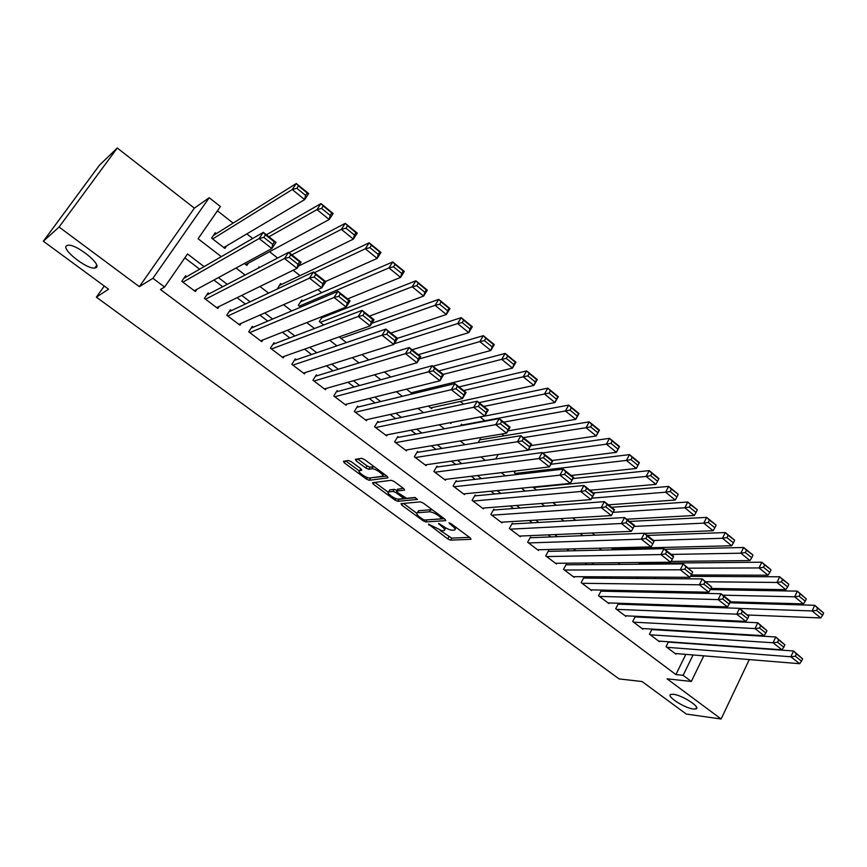 <?xml version="1.0" encoding="UTF-8"?>
<svg xmlns="http://www.w3.org/2000/svg" width="867" height="867" viewBox="0 0 867 867"><rect width="100%" height="100%" fill="white"/><g stroke="black" fill="none" stroke-linecap="round" stroke-linejoin="round"><path stroke-width="1.3" d="M428.439 524.112L447.719 538.895L450.58 540.141L471.041 539.296L470.282 537.93L451.089 523.701L448.954 522.812L451.989 525.651C455.067 528.068 455.89 529.542 454.471 530.095L452.433 530.225C449.908 530.084 446.798 528.729 443.102 526.171L438.594 523.462L441.541 526.269C444.598 528.653 445.432 530.116 444.045 530.647L442.072 530.777L428.439 524.112M96.139 267.61C102.089 264.608 76.361 243.952 68.081 245.198L66.531 245.719C61.134 249.208 86.733 269.388 94.72 268.066L96.139 267.61M693.275 709L695.789 708.946C701.641 707.765 682.264 695.063 673.388 694.304L671.058 694.369C665.249 695.583 684.258 708.079 693.275 709M351.33 461.732L348.436 460.496L343.44 461.32L344.34 462.87L366.383 479.083L369.255 480.307L387.993 477.836L387.137 476.297L364.573 459.564L361.604 458.307L355.34 459.347L356.229 460.93L365.841 468.028L368.768 469.275L371.91 468.809C375.216 468.093 385.815 475.896 382.119 476.308L369.765 477.977C366.557 478.627 356.164 471.019 359.718 470.608L361.767 470.304L360.889 468.765L351.33 461.732M43.35 241.221L99.564 165.066L117.283 148.008L59.075 227.035L43.35 241.221L108.559 289.177L96.367 297.164L619.081 678.915L642.057 681.538L686.317 714.083L721.116 718.992L667.059 678.828L691.313 681.451L683.12 675.317L675.892 674.569L160.428 289.491L164.589 287.064L152.906 278.318L209.196 197.73L220.413 206.552L198.088 238.739L221.313 256.654M59.075 227.035L139.338 286.674L152.906 278.318M401.009 503.673L401.768 505.103L423.009 520.709L425.86 521.956L445.811 520.623L445.031 519.214L423.324 503.12L420.365 501.852L401.009 503.673M394.962 500.096L373.33 484.187L372.463 482.702L391.277 480.296L394.236 481.553L403.74 488.609L404.575 490.115L396.642 491.004L397.476 492.489L406.59 498.308L414.849 497.485L417.493 499.403L397.823 501.332L394.962 500.096L395.861 498.568M721.116 718.992L749.283 659.581M216.36 233.624L215.254 232.757L211.581 238.089L224.9 248.406L226.634 245.86M259.764 267.372L259.103 266.852L258.214 268.185M281.645 284.387L280.583 283.552L277.288 289.014M302.821 300.849L301.77 300.036L298.324 305.314L300.676 307.135M323.716 317.094L322.697 316.303M462.436 424.96L461.493 424.223L460.583 425.784M481.25 439.591L480.307 438.865L478.161 442.582M640.323 563.29L639.488 562.64L638.665 564.244M668.479 641.775L666.04 646.684L675.892 654.108L676.152 653.577M652.027 629.095L649.47 634.178L659.44 641.699L659.711 641.147M636.172 617.001L635.338 616.361L632.704 621.531L642.794 629.139L643.076 628.575M619.244 604.191L618.399 603.54L615.733 608.721L625.941 616.426L626.234 615.83M602.121 591.218L601.254 590.568L598.544 595.748L608.883 603.551L609.198 602.944M584.77 578.083L583.903 577.422L581.15 582.624L591.608 590.525L591.944 589.885M567.213 564.785L566.335 564.124L563.539 569.337L574.127 577.335L574.485 576.674M549.44 551.336L548.54 550.653L545.711 555.888L556.43 563.973L556.798 563.29M531.438 537.703L530.528 537.02L527.656 542.265L538.515 550.458L538.906 549.743M513.21 523.906L512.289 523.202L509.363 528.469L520.363 536.76L520.774 536.023M494.743 509.926L493.811 509.222L490.852 514.489L501.993 522.899L502.427 522.118M476.048 495.772L475.105 495.057L472.092 500.346L483.374 508.853L483.84 508.04M457.115 481.434L456.161 480.708L453.094 486.008L464.528 494.634L465.015 493.778M437.922 466.912L436.957 466.175L433.858 471.485L445.432 480.22L445.952 479.321M418.49 452.195L417.515 451.458L414.361 456.779L426.087 465.633L426.651 464.679M398.798 437.293L397.812 436.535L394.604 441.877L406.493 450.84L407.089 449.832M378.857 422.186L377.849 421.427L374.598 426.781L386.639 435.863L387.278 434.79M358.635 406.883L357.616 406.114L354.31 411.478L366.513 420.679L367.207 419.541M338.152 391.375L337.122 390.594L333.762 395.97L346.128 405.29L346.887 404.076M317.387 375.649L316.347 374.858L312.933 380.245L325.461 389.706L326.285 388.394M296.341 359.718L295.289 358.916L291.821 364.313L304.523 373.905L305.422 372.485M275.012 343.57L273.939 342.758L270.417 348.166L283.292 357.887L284.278 356.348M253.392 327.195L252.297 326.371L248.71 331.801L261.769 341.652L262.874 339.962M231.467 310.592L230.362 309.757L226.71 315.198L239.953 325.179L241.189 323.326M209.229 293.761L208.113 292.916L204.406 298.367L217.834 308.489L219.221 306.43M675.892 674.569L685.819 654.379M674.082 630.916L673.334 630.352M657.121 617.987L656.124 617.228M639.954 604.906L638.686 603.931M622.571 591.652L621.032 590.47M604.971 578.224L603.15 576.837M587.154 564.634L585.041 563.03M569.099 550.87L566.693 549.039M550.816 536.933L548.107 534.863M532.295 522.812L529.271 520.503M513.535 508.506L510.197 505.96M494.526 494.017L490.863 491.221M475.268 479.332L471.269 476.276M455.76 464.452L451.414 461.136M435.982 449.377L431.289 445.79M415.943 434.096L410.882 430.238M395.634 418.609L390.204 414.469M375.053 402.917L369.234 398.484M354.18 386.996L347.981 382.271M333.015 370.87L326.415 365.831M311.567 354.505L304.555 349.163M289.816 337.924L282.371 332.245M267.751 321.104L259.883 315.1M245.383 304.046L237.059 297.695M222.689 286.739L213.911 280.041M199.659 269.182L184.823 257.867M652.894 629.659L652.168 629.106M186.687 276.692L185.549 275.836L181.788 281.298L195.4 291.561L196.993 289.231M666.181 563.062L665.162 562.26M648.299 549.028L646.804 547.846M504.106 435.841L501.798 434.031M484.902 420.766L480.058 416.962M463.693 404.12L460.29 401.443M441.65 386.812L440.241 385.707M343.104 309.454L342.064 308.641M321.722 292.667L317.799 289.6M300.036 275.652L293.154 270.255M277.613 258.052L269.561 251.723M252.698 238.49L246.835 233.895M233.115 223.122L217.444 210.822M702.638 620.143L702.996 619.406M686.512 605.534L686.967 606.521M670.971 591.467L670.375 592.66M655.322 577.129L654.585 578.582M613.565 548.659L613.207 549.353L611.333 547.901M592.107 533.01L594.914 535.177M572.632 517.902L575.753 520.33M552.875 502.589L556.332 505.277M532.837 487.07L536.64 490.018M515.323 470.987L514.348 472.732L516.678 474.542M498.243 454.46L495.946 458.48L496.433 458.849M451.458 422.478L450.84 423.519L449.832 422.738M432.286 407.523L431.636 408.628L428.32 406.07M412.876 392.383L412.172 393.553L406.504 389.153M384.363 371.997L390.822 377.004M361.897 354.581L368.778 359.924M340.764 336.32L339.962 337.588L346.41 342.584M322.654 316.314L319.284 321.559L323.716 324.995M248.374 263.167L246.857 265.421L244.364 263.492M104.278 286.034L96.367 297.164M139.338 286.674L194.371 208.145L117.283 148.008M194.371 208.145L209.196 197.73M741.393 634.926L740.624 634.319M723.728 621.14L722.688 620.328M204.092 266.624L187.532 253.966L164.589 287.064M681.278 631.349L680.53 630.775M664.241 618.323L663.233 617.553M646.988 605.144L645.72 604.169M629.529 591.793L627.979 590.611M611.842 578.278L610 576.869M593.928 564.58L591.803 562.965M575.786 550.718L573.358 548.865M557.405 536.673L554.674 534.592M538.786 522.443L535.752 520.113M519.929 508.019L516.569 505.461M500.812 493.421L497.127 490.603M481.456 478.617L477.424 475.539M461.829 463.617L457.462 460.279M441.942 448.412L437.217 444.804M421.785 433.012L416.691 429.122M401.356 417.395L395.883 413.212M380.635 401.562L374.793 397.097M359.642 385.512L353.4 380.743M338.347 369.234L331.703 364.151M316.758 352.728L309.692 347.331M294.856 335.995L287.367 330.273M272.65 319.023L264.728 312.965M250.13 301.803L241.752 295.409M227.273 284.343L218.43 277.581M683.12 675.317L693.069 654.964M721.084 620.252L720.726 621M703.766 655.842L691.313 681.451M709.943 620.49L710.301 619.753M236.041 268.022L245.123 275.023M259.981 286.489L268.575 293.122M283.552 304.675L291.68 310.95M306.777 322.6L314.461 328.517M329.666 340.254L336.905 345.835M352.219 357.648L359.025 362.905M374.436 374.804L380.83 379.735M396.338 391.7L402.331 396.317M417.937 408.357L423.519 412.67M439.211 424.776L444.424 428.797M460.204 440.967L465.026 444.695M480.892 456.931L485.357 460.377M501.289 472.678L505.396 475.842M521.414 488.197L525.174 491.101M541.257 503.51L544.682 506.155M560.83 518.618L563.929 521.002M580.142 533.508L582.917 535.654M599.184 548.215L601.655 550.111M617.987 562.716L620.143 564.384M636.53 577.021L638.405 578.462M654.834 591.142L656.417 592.367M672.9 605.079L674.201 606.087M690.728 618.832L691.747 619.623M444.663 529.574L445.898 527.97M455.11 528.968L456.313 527.57M440.219 530.506L451.729 538.125L469.502 537.356M426.597 519.886L444.392 518.737M403.458 503.434L416.713 513.199M422.532 519.16L424.537 520.027L441.986 518.824L438.789 515.865C435.017 513.253 431.874 511.898 429.371 511.801L417.363 512.776C415.954 513.318 416.81 514.814 419.931 517.252L422.532 519.16M432.655 510.034L430.563 509.742L429.371 511.801M417.916 511.833L418.544 510.739L430.563 509.742M388.113 492.142L374.869 482.388M403.35 488.305L397.65 489.302M415.586 497.636L399.015 499.294L397.823 501.332M388.719 491.892L388.6 491.903C385.154 492.326 395.265 499.652 398.538 499.121L403.014 498.666L402.18 497.214L395.991 492.651L393.087 491.405L388.719 491.892L389.261 490.809M396.978 490.429L394.301 489.346L393.087 491.405M389.933 489.844L394.301 489.346M398.126 499.132L399.015 499.294M360.705 468.635L360.379 469.524M382.726 475.3L383.929 473.913M374.306 466.782L373.157 466.728L371.91 468.809M357.648 458.968L367.088 465.947L370.014 467.194L373.157 466.728M369.255 477.988L386.834 476.07M345.738 460.941L359.209 470.857M739.649 608.439L812.108 610.942L820.746 617.943L747.961 615.006M816.562 610.379L812.108 610.942L814.731 605.296L823.65 613.034L817.603 608.114L816.562 610.379L822.61 615.299L823.65 613.034M729.841 602.782L814.731 605.296L817.603 608.114M820.746 617.943L822.61 615.299M666.864 647.302L790.856 656.774L793.543 650.987L668.327 642.089M675.068 653.49L799.667 663.71L790.856 656.774L795.342 656.265L801.509 661.131L802.582 658.812L796.415 653.946L795.342 656.265M796.415 653.946L793.543 650.987L802.582 658.812M801.509 661.131L799.667 663.71M722.861 595.185L794.66 596.799L803.406 603.898L730.317 601.806L723.815 596.648L722.666 598.989L729.19 604.126L730.307 601.059L721.019 593.732L600.929 591.186M799.114 596.214L794.66 596.799L797.326 591.131L806.31 598.924L800.187 593.949L799.114 596.214L805.248 601.199L806.31 598.924M710.333 589.614L797.326 591.131L800.187 593.949M803.406 603.898L805.248 601.199M705.868 581.768L776.973 582.461L785.838 589.658L710.94 588.444M781.438 581.865L776.973 582.461L779.682 576.783L788.526 583.979L782.522 579.579L781.438 581.865L787.659 586.905L788.732 584.629M690.392 576.36L779.682 576.783L782.522 579.579M785.838 589.658L787.659 586.905M688.658 568.178L759.048 567.939L768.032 575.222L691.194 574.973M763.524 567.311L759.048 567.939L761.8 562.228L770.774 569.532L764.629 565.024L763.524 567.311L769.82 572.426L770.915 570.139M639.152 563.301L761.8 562.228L764.629 565.024M768.032 575.222L769.82 572.426M671.221 554.414L740.873 553.2L749.988 560.591L671.08 561.404M745.36 552.561L740.873 553.2L743.669 547.489L752.762 554.88L746.487 550.263L745.36 552.561L751.743 557.741L752.859 555.454M664.718 549.277L743.669 547.489L746.487 550.263M749.988 560.591L751.743 557.741M650.304 634.807L773.05 642.772L775.781 636.963L651.778 629.594M658.606 641.071L781.98 649.795L773.05 642.772L777.536 642.241L783.801 647.172L784.884 644.842L778.631 639.911L777.536 642.241M778.631 639.911L775.781 636.963L784.884 644.842M783.801 647.172L781.98 649.795M633.549 622.159L754.994 628.575L757.78 622.755L635.034 616.946M641.948 628.499L764.055 635.695L754.994 628.575L759.503 628.022L765.843 633.018L766.948 630.688L760.608 625.681L759.503 628.022M760.608 625.681L757.78 622.755L766.948 630.688M765.843 633.018L764.055 635.695M616.578 609.36L736.701 614.183L739.529 608.341L618.084 604.147M625.085 615.776L745.88 621.401L736.701 614.183L741.209 613.608L747.647 618.67L748.763 616.329L742.336 611.268L741.209 613.608M742.336 611.268L739.529 608.341L748.763 616.329M747.647 618.67L745.88 621.401M599.411 596.409L718.147 599.596L721.019 593.732L723.815 596.648M608.027 602.901L727.456 606.911L718.147 599.596L722.666 598.989M729.19 604.126L727.456 606.911M653.566 540.477L722.449 538.277L731.694 545.766L612.351 548.692M726.947 537.605L722.449 538.277L725.3 532.544L734.522 540.043L728.085 535.307L726.947 537.605L733.428 542.861L734.555 540.564M647.205 535.448L725.3 532.544L728.085 535.307M731.694 545.766L733.428 542.861M582.028 583.285L699.344 584.792L702.259 578.918L583.556 578.072M590.741 589.863L708.773 592.215L699.344 584.792L703.863 584.174L710.474 589.387L711.644 587.035L705.034 581.822L703.863 584.174M705.034 581.822L702.259 578.918L711.644 587.035M710.474 589.387L708.773 592.215M633.95 526.432L703.776 523.137L713.14 530.734L644.658 533.433M708.285 522.443L703.776 523.137L706.67 517.382L716.012 524.99L709.444 520.135L708.285 522.443L714.841 527.775L716.001 525.467M629.475 521.446L706.67 517.382L709.444 520.135M713.14 530.734L714.841 527.775M564.428 570.009L680.27 569.792L683.239 563.897L565.967 564.796M573.25 576.663L689.839 577.324L680.27 569.792L684.8 569.153L691.508 574.431L692.69 572.068L685.992 566.79L684.8 569.153M685.992 566.79L683.239 563.897L692.69 572.068M691.508 574.431L689.839 577.324M613.067 512.332L684.832 507.78L694.337 515.486L626.657 519.225M689.352 507.065L684.832 507.78L687.78 502.015L697.263 509.731L690.533 504.757L689.352 507.065L696.006 512.473L697.176 510.164M611.517 507.271L687.78 502.015L690.533 504.757M694.337 515.486L696.006 512.473M546.6 556.56L660.925 554.577L663.938 548.659L548.161 551.358M555.541 563.301L670.624 562.217L660.925 554.577L665.466 553.915L672.261 559.269L673.464 556.907L666.68 551.542L665.466 553.915M666.68 551.542L663.938 548.659L673.626 556.311L673.464 556.907M672.261 559.269L670.624 562.217M591.782 498.157L665.628 492.218L675.263 500.031L608.417 504.822M670.158 491.481L665.628 492.218L668.63 486.43L678.243 494.255L671.361 489.161L670.158 491.481L676.91 496.964L678.102 494.645M593.321 492.911L668.63 486.43L671.361 489.161M675.263 500.031L676.91 496.964M528.556 542.948L641.298 539.144L644.376 533.216L530.127 537.757M537.605 549.776L651.15 546.893L641.298 539.144L645.861 538.461L652.753 543.891L653.978 541.517L647.085 536.077L645.861 538.461M647.085 536.077L644.376 533.216L654.195 540.965L653.978 541.517M652.753 543.891L651.15 546.893M533.411 487.503L646.153 476.427L649.21 470.629L658.953 478.562L655.929 484.35L589.939 490.234M573 478.551L649.21 470.629L651.908 473.349L650.694 475.669L657.533 481.228L658.747 478.909L651.908 473.349M657.533 481.228L655.929 484.35L646.153 476.427L650.694 475.669M510.284 529.163L621.401 523.495L624.533 517.545L511.855 523.982M627.22 520.395L624.533 517.545L634.492 525.402L631.382 531.352L621.401 523.495L625.963 522.779L632.953 528.296L634.2 525.911L627.22 520.395L625.963 522.779M519.452 536.077L631.382 531.352L632.953 528.296M515.258 473.436L626.397 460.42L629.507 454.601L639.391 462.642L636.313 468.451L571.223 475.452M550.892 464.268L629.507 454.601L632.184 457.299L630.948 459.629L637.884 465.265L639.12 462.945L632.184 457.299M637.884 465.265L636.313 468.451L626.397 460.42L630.948 459.629M491.784 515.193L601.21 507.618L604.397 501.646L493.356 510.034M607.052 504.486L604.397 501.646L614.497 509.623L611.343 515.583L601.21 507.618L605.784 506.87L612.882 512.462L614.15 510.078L607.052 504.486L605.784 506.87M501.061 522.205L611.343 515.583L612.882 512.462M542.666 452.91L606.358 444.175L609.523 438.344L619.547 446.505L616.415 452.325L552.246 460.475M528.317 449.951L609.523 438.344L612.178 441.032L610.91 443.362L617.954 449.084L619.211 446.754L612.178 441.032M617.954 449.084L616.415 452.325L606.358 444.175L610.91 443.362M473.035 501.05L580.727 491.502L583.968 485.52L474.628 495.902M586.601 488.338L583.968 485.52L594.22 493.616L591.001 499.587L580.727 491.502L585.312 490.744L592.508 496.412L593.797 494.017L586.601 488.338L585.312 490.744M482.442 508.149L591.001 499.587L592.508 496.412M523.321 437.629L586.038 427.702L589.246 421.85L599.422 430.13L596.236 435.971L530.745 445.638M479.754 439.84L589.246 421.85L591.879 424.516L590.59 426.857L597.742 432.666L599.021 430.325L591.879 424.516M597.742 432.666L596.236 435.971L586.038 427.702L590.59 426.857M454.059 486.734L559.941 475.159L563.247 469.155L455.641 481.597M565.848 471.962L563.247 469.155L573.64 477.37L570.378 483.363L559.941 475.159L564.536 474.368L571.841 480.123L573.152 477.717L565.848 471.962L564.536 474.368M463.574 493.919L570.378 483.363L571.841 480.123M503.705 422.142L565.414 410.98L568.676 405.117L579.004 413.516L575.764 419.368L507.975 430.856M460.886 425.253L568.676 405.117L571.288 407.772L569.977 410.113L577.227 416.008L578.527 413.657L571.288 407.772M577.227 416.008L575.764 419.368L565.414 410.98L569.977 410.113M434.822 472.222L538.851 458.567L542.211 452.552L436.415 467.118M544.79 455.338L542.211 452.552L552.767 460.886L549.44 466.89L538.851 458.567L543.446 457.754L550.87 463.596L552.203 461.19L544.79 455.338L543.446 457.754M444.468 479.494L549.44 466.89L550.87 463.596M552.767 460.886L552.203 461.19M483.819 406.439L544.487 394.019L547.814 388.145L558.283 396.663L554.988 402.526L449.886 422.782M479.007 402.646L547.814 388.145L550.393 390.768L549.06 393.13L556.419 399.102L557.741 396.75L550.393 390.768M556.419 399.102L554.988 402.526L544.487 394.019L549.06 393.13M557.741 396.75L558.283 396.663M415.336 457.516L517.447 441.737L520.872 435.7L416.929 452.444M523.419 438.474L520.872 435.7L531.579 444.153L528.198 450.179L517.447 441.737L522.053 440.891L529.574 446.819L530.94 444.403L523.419 438.474L522.053 440.891M425.112 464.896L528.198 450.179L529.574 446.819M531.579 444.153L530.94 444.403M463.661 390.529L523.245 376.809L526.637 370.913L537.258 379.562L533.899 385.447L430.661 407.88M459.044 386.888L526.637 370.913L529.184 373.525L527.83 375.888L535.297 381.946L536.64 379.583L529.184 373.525M535.297 381.946L533.899 385.447L523.245 376.809L527.83 375.888M536.64 379.583L537.258 379.562M395.601 442.625L495.729 424.646L499.208 418.598L397.184 437.586M501.733 421.351L499.208 418.598L510.078 427.182L506.631 433.218L495.729 424.646L500.335 423.768L507.975 429.794L509.363 427.366L501.733 421.351L500.335 423.768M405.507 450.092L506.631 433.218L507.975 429.794M510.078 427.182L509.363 427.366M443.221 374.392L501.69 359.339L505.147 353.433L515.93 362.2L512.505 368.107L411.196 392.784M438.81 370.913L505.147 353.433L507.661 356.012L506.285 358.385L513.86 364.541L515.236 362.178L507.661 356.012M513.86 364.541L512.505 368.107L501.69 359.339L506.285 358.385M515.236 362.178L515.93 362.2M375.595 427.539L473.675 407.295L477.218 401.237L377.167 422.543M479.711 403.968L477.218 401.237L488.251 409.95L484.74 416.008L473.675 407.295L478.291 406.395L486.04 412.508L487.449 410.08L479.711 403.968L478.291 406.395M385.631 435.104L484.74 416.008L486.04 412.508M488.251 409.95L487.449 410.08M419.4 358.916L479.819 341.598L483.331 335.681L494.277 344.589L490.798 350.496L432.893 366.242M418.306 354.711L483.331 335.681L485.823 338.249L484.415 340.623L492.109 346.865L493.496 344.502L485.823 338.249M492.109 346.865L490.798 350.496L479.819 341.598L484.415 340.623M493.496 344.502L494.277 344.589M355.329 412.248L451.284 389.695L454.893 383.604L356.879 407.306M457.353 386.324L454.893 383.604L466.099 392.458L462.523 398.527L451.284 389.695L455.912 388.763L463.78 394.962L465.211 392.523L457.353 386.324L455.912 388.763M365.506 419.91L462.523 398.527L463.78 394.962M466.099 392.458L465.211 392.523M394.247 343.733L457.613 323.597L461.19 317.669L472.298 326.707L468.754 332.635L412.031 349.759M397.509 338.293L461.19 317.669L463.639 320.216L462.209 322.589L470.022 328.929L471.442 326.556L463.639 320.216M470.022 328.929L468.754 332.635L457.613 323.597L462.209 322.589M471.442 326.556L472.298 326.707M334.792 396.75L428.558 371.813L432.232 365.711L336.32 391.873M434.649 368.41L432.232 365.711L443.611 374.696L439.959 380.786L428.558 371.813L433.186 370.848L441.173 377.145L442.636 374.707L434.649 368.41L433.186 370.848M345.099 404.521L439.959 380.786L441.173 377.145M443.611 374.696L442.636 374.707M340.991 338.379L435.061 305.325L438.702 299.375L449.984 308.554L446.375 314.493L390.865 333.058M371.802 323.293L438.702 299.375L441.13 301.9L439.667 304.284L447.6 310.722L449.052 308.338L441.13 301.9M447.6 310.722L446.375 314.493L435.061 305.325L439.667 304.284M449.052 308.338L449.984 308.554M313.973 381.036L405.474 353.66L409.213 347.537L315.469 376.235M411.608 350.214L409.213 347.537L420.766 356.662L417.06 362.764L405.474 353.66L410.102 352.663L418.219 359.057L419.715 356.608L411.608 350.214L410.102 352.663M324.421 388.915L417.06 362.764L418.219 359.057M420.766 356.662L419.715 356.608M320.324 322.361L412.172 286.771L415.878 280.81L427.333 290.131L423.66 296.08L369.407 316.108M321.624 317.918L415.878 280.81L418.273 283.303L416.789 285.698L424.83 292.233L426.315 289.849L418.273 283.303M424.83 292.233L423.66 296.08L412.172 286.771L416.789 285.698M426.315 289.849L427.333 290.131M292.883 365.115L382.033 335.215L385.848 329.092L294.325 360.412M388.199 331.736L385.848 329.092L397.574 338.347L393.802 344.47L382.033 335.215L386.671 334.196L394.918 340.688L396.425 338.238L388.199 331.736L386.671 334.196M303.461 373.103L393.802 344.47L394.918 340.688M397.574 338.347L396.425 338.238M299.386 306.138L388.925 267.925L392.708 261.953L404.336 271.414L400.597 277.386L347.634 298.92M300.611 301.803L392.708 261.953L395.059 264.424L393.542 266.819L401.714 273.463L403.22 271.068L395.059 264.424M401.714 273.463L400.597 277.386L388.925 267.925L393.542 266.819M403.22 271.068L404.336 271.414M271.49 348.978L358.223 316.488L362.103 310.343L272.877 344.383M364.422 312.965L362.103 310.343L374.024 319.75L370.176 325.894L358.223 316.488L362.861 315.436L371.239 322.036L372.777 319.565L364.422 312.965L362.861 315.436M282.219 357.074L370.176 325.894L371.239 322.036M374.024 319.75L372.777 319.565M314.396 272.671L365.31 248.786L369.169 242.803L380.981 252.416L377.167 258.399L325.558 281.493M279.293 285.503L369.169 242.803L371.477 245.253L369.938 247.648L378.24 254.389L379.768 251.994L371.477 245.253M378.24 254.389L377.167 258.399L365.31 248.786L369.938 247.648M379.768 251.994L380.981 252.416M249.804 332.625L334.033 297.468L337.989 291.301L251.116 328.16M340.265 293.902L337.989 291.301L350.095 300.86L346.171 307.016L334.033 297.468L338.683 296.373L347.19 303.082L348.762 300.611L340.265 293.902L338.683 296.373M260.685 340.829L346.171 307.016L347.19 303.082M350.095 300.86L348.762 300.611M291.832 254.865L341.338 229.354L345.261 223.35L357.258 233.115L353.368 239.108L298.53 266.071M289.036 252.655L345.261 223.35L347.526 225.767L345.966 228.173L354.397 235.022L355.958 232.627L347.526 225.767M354.397 235.022L353.368 239.108L341.338 229.354L345.966 228.173M355.958 232.627L357.258 233.115M227.826 316.032L309.465 278.134L313.496 271.967L229.029 311.741M315.729 274.536L313.496 271.967L325.797 281.677L321.798 287.844L309.465 278.134L314.114 277.007L322.752 283.823L324.356 281.352L315.729 274.536L314.114 277.007M238.848 324.356L321.798 287.844L322.752 283.823M325.797 281.677L324.356 281.352M268.943 236.789L316.975 209.608L320.974 203.593L333.156 213.51L329.2 219.514L245.762 264.576M266.407 234.784L320.974 203.593L323.207 205.978L321.603 208.394L330.175 215.352L331.758 212.946L323.207 205.978M330.175 215.352L329.2 219.514L316.975 209.608L321.603 208.394M331.758 212.946L333.156 213.51M205.533 299.213L284.495 258.496L288.603 252.308L206.606 295.138M290.792 254.855L288.603 252.308L301.098 262.181L297.023 268.358L284.495 258.496L289.144 257.336L297.934 264.262L299.57 261.78L290.792 254.855L289.144 257.336M216.717 307.655L297.023 268.358L297.934 264.262M301.098 262.181L299.57 261.78M212.697 238.945L292.222 189.548L296.297 183.522L308.685 193.59L304.653 199.616L223.794 247.55M213.358 235.51L296.297 183.522L298.486 185.885L296.861 188.291L305.563 195.368L307.189 192.951L298.486 185.885M305.563 195.368L304.653 199.616L292.222 189.548L296.861 188.291M307.189 192.951L308.685 193.59M182.926 282.154L259.125 238.544L263.308 232.345L183.804 278.361M265.454 234.859L263.308 232.345L276.009 242.37L271.859 248.558L259.125 238.544L263.774 237.341L272.704 244.375L274.373 241.893L265.454 234.859L263.774 237.341M194.262 290.716L271.859 248.558L272.704 244.375M276.009 242.37L274.373 241.893M429.349 524.351L428.937 525.077M449.93 523.039L449.496 523.798M439.504 523.701L439.07 524.448M442.04 525.391L441.541 526.269M452.498 524.752L451.989 525.651M451.729 538.125L450.58 540.141M448.868 536.879L447.719 538.895M427.03 519.929L425.86 521.956M423.551 519.756L423.009 520.709M402.711 503.51L401.768 505.103M441.953 516.927L441.433 517.827M439.309 514.965L438.789 515.865M418.783 510.706L417.601 512.744M374.36 482.453L373.33 484.187M397.91 488.934L396.685 490.993M402.689 496.336L402.18 497.214M396.587 491.654L395.991 492.651M360.878 468.765L359.762 470.608M370.014 467.194L368.768 469.275M367.088 465.947L365.841 468.028M357.399 459.011L356.229 460.93M370.469 478.27L369.255 480.307M367.315 477.522L366.383 479.083M345.489 460.984L344.34 462.87M696.569 707.331L695.789 708.946M96.681 265.335L94.72 268.066M442.744 517.512L442.137 518.574M418.544 510.739L417.363 512.776M397.866 488.945L396.642 491.004M389.814 489.866L388.6 491.903M403.87 497.203L403.22 498.319M360.856 468.744L359.718 470.608"/></g></svg>
